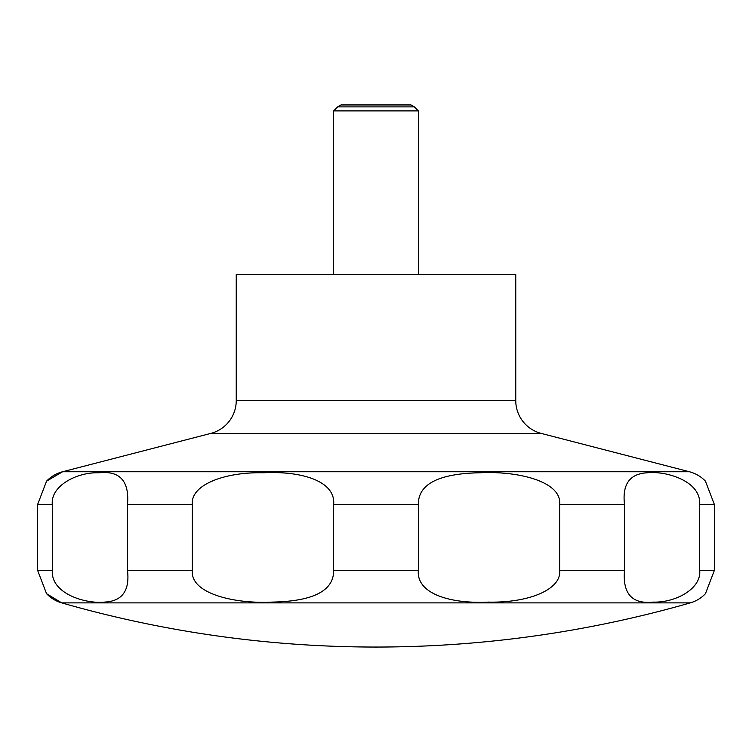 <?xml version="1.0" encoding="UTF-8"?>
<svg xmlns="http://www.w3.org/2000/svg" width="752" height="752" viewBox="0 0 752 752"><rect width="100%" height="100%" fill="white"/><g stroke="black" fill="none" stroke-linecap="round" stroke-linejoin="round"><path stroke-width="1.13" d="M705.141 480.848L705.451 481.167A33.878 33.878 0 0 0 689.415 471.748L541.158 433.396L210.842 433.396L62.585 471.748A33.878 33.878 0 0 0 46.549 481.167L37.6 504.554L37.6 570.317L46.549 593.695A33.878 33.878 0 0 0 61.73 602.888A1140.258 1140.258 0 0 0 690.27 602.888A33.878 33.878 0 0 0 705.451 593.695L714.4 570.317L714.4 504.554L705.442 481.167M210.842 433.396A33.878 33.878 0 0 0 236.241 400.59L236.241 274.358L515.759 274.358L515.759 400.59A33.878 33.878 0 0 0 541.158 433.396M418.347 274.358L418.347 110.882L414.343 106.878L411.015 104.951L340.985 104.951L337.657 106.878L333.653 110.882L333.653 274.358M59.831 473.356L46.549 481.167L62.585 471.748L689.415 471.748M46.709 593.864L59.145 601.327M414.343 106.878L337.657 106.878M699.689 504.554L699.689 570.317C701.644 588.844 675.183 602.897 653.15 602.089C632.075 604.317 622.524 593.732 624.517 570.317L624.517 504.554C622.12 484.297 629.725 473.704 647.312 472.782C665.896 470.714 701.362 480.97 699.689 504.554L714.4 504.554M559.638 504.554L559.638 570.317C561.81 589.145 529.427 602.972 488.462 602.108C449.856 603.988 416.185 593.582 418.347 570.317L418.347 504.554C418.103 484.109 438.689 473.516 480.114 472.764C517.564 470.884 562.111 481.289 559.638 504.554L624.517 504.554M333.653 504.554L333.653 570.317C333.897 590.762 313.311 601.356 271.886 602.108C234.436 603.988 189.889 593.582 192.362 570.317L192.362 504.554C190.19 485.717 222.573 471.899 263.538 472.764C302.144 470.884 335.815 481.289 333.653 504.554L418.347 504.554M127.483 504.554L127.483 570.317C129.88 590.574 122.275 601.168 104.688 602.089C86.104 604.147 50.638 593.901 52.311 570.317L52.311 504.554C50.356 486.027 76.817 471.974 98.85 472.782C119.925 470.545 129.476 481.139 127.483 504.554L192.362 504.554M418.347 110.882L333.653 110.882M690.27 602.888L61.73 602.888L46.549 593.695M515.759 400.59L236.241 400.59M714.4 570.317L699.689 570.317M624.517 570.317L559.638 570.317M418.347 570.317L333.653 570.317M192.362 570.317L127.483 570.317M52.311 570.317L37.6 570.317M52.311 504.554L37.6 504.554"/></g></svg>
